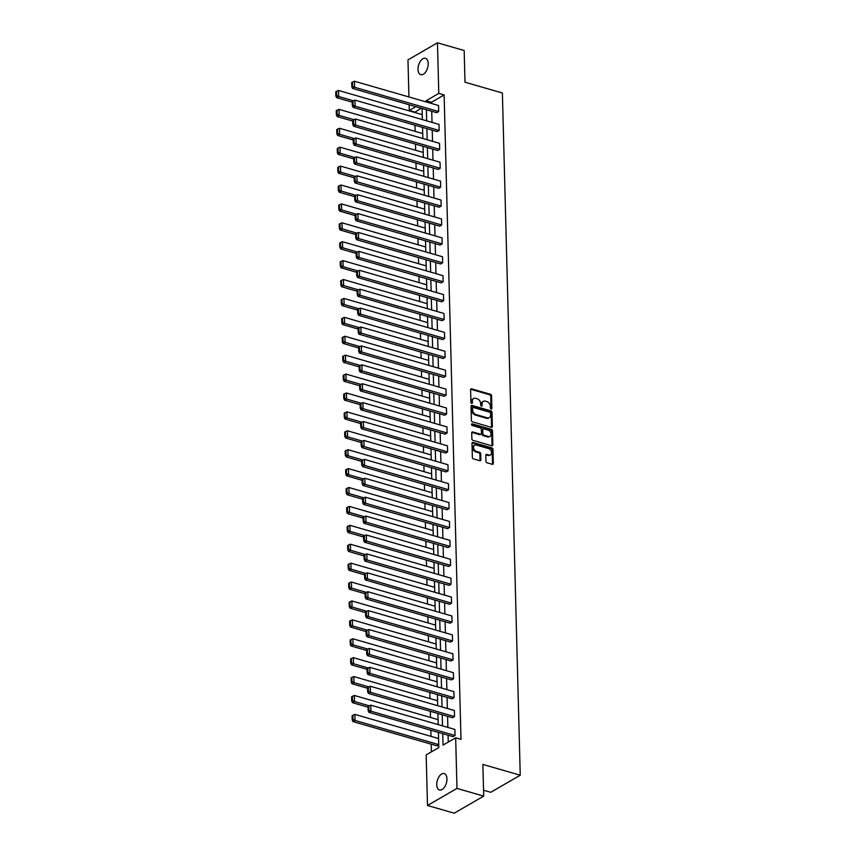 <?xml version="1.0" encoding="UTF-8"?>
<svg xmlns="http://www.w3.org/2000/svg" width="856" height="856" viewBox="0 0 856 856"><rect width="100%" height="100%" fill="white"/><g stroke="black" fill="none" stroke-linecap="round" stroke-linejoin="round"><path stroke-width="1.28" d="M491.184 409.05A0.92 0.663 59.9 0 0 491.89 408.43L491.558 395.793A1.305 0.942 59.9 0 0 490.488 394.295L471.613 388.849A1.305 0.942 59.9 0 0 470.597 389.737L470.928 402.374A0.92 0.663 59.9 0 0 472.394 402.802L472.351 401.164A4.184 3.028 59.9 0 1 473.603 398.511A4.184 3.028 59.9 0 1 475.604 398.329L477.177 398.778A4.184 3.028 59.9 0 1 480.633 403.561L480.676 405.188A0.92 0.663 59.9 0 0 482.142 405.616L482.099 403.979A4.184 3.028 59.9 0 1 483.362 401.325A4.184 3.028 59.9 0 1 485.352 401.143L486.925 401.592A4.184 3.028 59.9 0 1 490.381 406.375L490.424 408.012A0.92 0.663 59.9 0 0 491.184 409.05M491.087 409.018A0.92 0.663 59.9 0 0 491.098 408.89L490.766 396.253A1.305 0.942 59.9 0 0 489.685 394.766L470.811 389.309A1.305 0.942 59.9 0 0 470.672 389.277M471.592 403.39A0.92 0.663 59.9 0 0 471.592 403.262L471.549 401.625L472.351 401.164M481.34 406.204A0.92 0.663 59.9 0 0 481.35 406.076L481.307 404.439L482.099 403.979M436.742 784.749A8.528 4.708 106.1 0 1 444.211 773.599A8.528 4.708 106.1 0 1 446.95 778.842A8.528 4.708 106.1 0 1 439.481 789.992A8.528 4.708 106.1 0 1 436.742 784.749M418.017 69.443A8.528 4.708 106.1 0 1 425.486 58.294A8.528 4.708 106.1 0 1 428.214 63.537A8.528 4.708 106.1 0 1 420.745 74.686A8.528 4.708 106.1 0 1 418.017 69.443M485.94 461.288A1.305 0.942 59.9 0 0 487.021 462.786L492.318 464.305A1.305 0.942 59.9 0 0 493.334 463.428L492.97 449.389A1.305 0.942 59.9 0 0 491.89 447.891L473.015 442.445A1.305 0.942 59.9 0 0 471.998 443.333L472.362 457.372A1.305 0.942 59.9 0 0 473.443 458.859L479.841 460.71A1.305 0.942 59.9 0 0 480.858 459.822L480.698 453.808A1.305 0.942 59.9 0 0 479.617 452.321L476.45 451.401A3.499 2.536 59.9 0 1 473.732 448.469A3.499 2.536 59.9 0 1 474.609 445.195A3.499 2.536 59.9 0 1 476.278 445.034L488.712 448.63A3.499 2.536 59.9 0 1 491.419 451.572A3.499 2.536 59.9 0 1 490.542 454.836A3.499 2.536 59.9 0 1 488.872 454.996L486.807 454.397A1.305 0.942 59.9 0 0 485.78 455.285L485.94 461.288M408.943 96.953L407.97 59.877L437.459 42.8L464.166 50.515L465.001 82.208L502.386 92.994L520.245 775.226L482.859 764.429L483.694 796.123L456.986 788.408L427.497 805.485L426.17 754.885L438.807 747.577L438.411 732.415M437.459 42.8L438.786 93.4L426.16 100.719L426.192 101.939M442.734 733.667L443.034 745.127L455.66 737.808L460.999 739.349L444.125 94.941L438.786 93.4M455.66 737.808L456.986 788.408M491.344 427.315A1.305 0.942 59.9 0 0 492.361 426.427L491.997 412.389A1.305 0.942 59.9 0 0 490.916 410.891L472.041 405.444A1.305 0.942 59.9 0 0 471.025 406.333L471.399 420.371A1.305 0.942 59.9 0 0 472.48 421.858L491.344 427.315M492.478 430.889L492.853 444.927A1.305 0.942 59.9 0 1 491.836 445.815L472.961 440.359A1.305 0.942 59.9 0 1 471.881 438.871L471.72 432.858A1.305 0.942 59.9 0 1 472.737 431.97L480.398 434.185A1.305 0.942 59.9 0 0 481.414 433.297L481.307 429.316A1.305 0.942 59.9 0 0 480.227 427.818L472.255 425.518A0.92 0.663 59.9 0 1 472.212 423.848L491.398 429.391A1.305 0.942 59.9 0 1 492.478 430.889L491.686 431.349L492.05 445.388L492.853 444.927M483.694 796.123L454.204 813.2L427.497 805.485M483.533 790.216L490.755 792.303L520.245 775.226M421.184 108.231L414.646 112.436M414.989 125.211L415.149 131.343M415.481 144.118L415.642 150.249M415.973 163.025L416.134 169.156M416.465 181.932L416.626 188.063M416.968 200.839L417.129 206.97M417.461 219.746L417.621 225.877M417.953 238.653L418.113 244.784M418.456 257.56L418.616 263.691M418.948 276.467L419.108 282.598M419.44 295.374L419.601 301.505M419.932 314.28L420.093 320.411M420.435 333.187L420.596 339.318M420.927 352.094L421.088 358.225M421.42 371.001L421.58 377.132M421.912 389.908L422.072 396.039M422.415 408.815L422.575 414.946M422.907 427.722L423.067 433.853M423.399 446.629L423.56 452.76M423.902 465.536L424.062 471.667M424.394 484.443L424.555 490.574M424.886 503.349L425.047 509.481M425.379 522.256L425.539 528.387M425.881 541.163L426.042 547.294M426.374 560.07L426.534 566.201M426.866 578.977L427.026 585.108M427.358 597.873L427.519 604.015M427.861 616.78L428.021 622.922M428.353 635.687L428.514 641.829M428.845 654.594L429.006 660.736M429.348 673.501L429.509 679.643M429.84 692.408L430.001 698.55M430.333 711.315L430.493 717.456M430.825 730.222L430.985 736.363M431.189 744.164L431.392 751.868M438.732 744.923L437.106 745.876L353.014 721.597L355.015 720.442L353.004 719.479L352.886 715.231L352.094 715.702L352.201 719.939L353.004 719.479M414.636 112.018L409.296 110.478L409.147 104.753M426.395 109.739L426.684 120.846M426.887 128.646L427.176 139.753M427.379 147.553L427.668 158.66M427.872 166.46L428.171 177.566M428.375 185.367L428.663 196.473M428.867 204.274L429.156 215.38M429.359 223.181L429.648 234.287M429.862 242.088L430.151 253.194M430.354 260.994L430.643 272.101M430.846 279.901L431.135 290.997M431.338 298.808L431.638 309.904M431.841 317.715L432.13 328.811M432.334 336.622L432.622 347.718M432.826 355.529L433.115 366.625M433.318 374.436L433.618 385.532M433.821 393.343L434.11 404.439M434.313 412.25L434.602 423.346M434.805 431.156L435.094 442.252M435.308 450.063L435.597 461.159M435.8 468.97L436.089 480.066M436.293 487.877L436.581 498.973M436.785 506.784L437.074 517.88M437.288 525.691L437.577 536.787M437.78 544.598L438.069 555.694M438.272 563.505L438.561 574.601M438.764 582.412L439.064 593.508M439.267 601.319L439.556 612.415M439.759 620.226L440.048 631.321M440.252 639.132L440.54 650.228M440.744 658.039L441.043 669.135M441.247 676.946L441.536 688.042M441.739 695.853L442.028 706.949M442.231 714.76L442.52 725.856M415.845 106.69L409.296 110.478M438.208 724.615L437.908 713.508M437.705 705.708L437.416 694.601M437.213 686.801L436.924 675.694M436.721 667.894L436.432 656.787M436.228 648.987L435.929 637.88M435.725 630.08L435.437 618.974M435.233 611.173L434.944 600.067M434.741 592.266L434.452 581.16M434.249 573.36L433.949 562.253M433.746 554.453L433.457 543.346M433.254 535.546L432.965 524.439M432.762 516.639L432.473 505.532M432.259 497.732L431.97 486.625M431.766 478.825L431.478 467.718M431.274 459.918L430.985 448.812M430.782 441.011L430.482 429.905M430.279 422.104L429.99 410.998M429.787 403.197L429.498 392.091M429.295 384.291L429.006 373.184M428.803 365.384L428.503 354.277M428.3 346.477L428.011 335.37M427.807 327.57L427.519 316.463M427.315 308.663L427.026 297.556M426.812 289.756L426.523 278.649M426.32 270.849L426.031 259.743M425.828 251.942L425.539 240.836M425.336 233.035L425.036 221.929M424.833 214.128L424.544 203.022M424.341 195.221L424.052 184.115M423.848 176.315L423.56 165.208M423.356 157.408L423.057 146.301M422.853 138.501L422.564 127.394M422.361 119.594L422.072 108.487M444.125 94.941L431.499 102.26L431.531 103.48M431.734 111.28L432.023 122.387M432.226 130.187L432.515 141.294M432.719 149.094L433.008 160.2M433.222 168.001L433.51 179.107M433.714 186.908L434.003 198.014M434.206 205.815L434.495 216.921M434.698 224.721L434.998 235.828M435.201 243.628L435.49 254.735M435.693 262.535L435.982 273.642M436.185 281.442L436.474 292.549M436.678 300.349L436.977 311.456M437.181 319.256L437.47 330.363M437.673 338.163L437.962 349.269M438.165 357.07L438.454 368.176M438.668 375.977L438.957 387.083M439.16 394.884L439.449 405.99M439.652 413.79L439.941 424.897M440.145 432.697L440.444 443.804M440.647 451.604L440.936 462.711M441.14 470.511L441.429 481.618M441.632 489.418L441.921 500.525M442.124 508.325L442.424 519.432M442.627 527.232L442.916 538.338M443.119 546.139L443.408 557.245M443.611 565.046L443.9 576.152M444.114 583.952L444.403 595.059M444.606 602.859L444.895 613.966M445.099 621.766L445.388 632.873M445.591 640.673L445.89 651.78M446.094 659.58L446.383 670.687M446.586 678.487L446.875 689.594M447.078 697.394L447.367 708.5M447.57 716.301L447.87 727.407M448.073 735.208L448.255 742.098M431.499 102.26L426.16 100.719M368.829 706.007L368.026 706.468L368.144 710.705L368.936 710.245L368.829 706.007L370.787 705.151L454.878 729.43L455.039 735.486L370.948 711.208L368.957 712.363L453.038 736.642L455.039 735.486M368.337 687.101L367.534 687.561L367.652 691.798L368.444 691.338L368.337 687.101L370.295 686.245L454.386 710.523L454.536 716.579L370.455 692.301L368.465 693.456L452.546 717.735L454.536 716.579M367.834 668.194L367.042 668.654L367.149 672.891L367.952 672.431L367.834 668.194L369.803 667.338L453.883 691.616L454.044 697.672L369.963 673.394L367.962 674.549L452.054 698.828L454.044 697.672M367.342 649.287L366.55 649.747L366.657 653.984L367.459 653.524L367.342 649.287L369.31 648.431L453.391 672.709L453.552 678.765L369.46 654.487L367.47 655.643L451.561 679.921L453.552 678.765M366.85 630.38L366.047 630.84L366.165 635.077L366.957 634.617L366.85 630.38L368.808 629.524L452.899 653.802L453.059 659.858L368.968 635.58L366.978 636.736L451.059 661.014L453.059 659.858M366.357 611.473L365.555 611.933L365.662 616.17L366.464 615.71L366.357 611.473L368.315 610.617L452.396 634.895L452.557 640.951L368.476 616.673L366.486 617.829L450.566 642.107L452.557 640.951M365.854 592.566L365.063 593.026L365.17 597.263L365.972 596.803L365.854 592.566L367.823 591.71L451.904 615.988L452.064 622.045L367.984 597.766L365.983 598.922L450.074 623.2L452.064 622.045M365.362 573.659L364.57 574.119L364.677 578.356L365.469 577.896L365.362 573.659L367.32 572.803L451.412 597.081L451.572 603.138L367.481 578.859L365.491 580.015L449.582 604.293L451.572 603.138M364.87 554.752L364.067 555.212L364.185 559.45L364.977 558.989L364.87 554.752L366.828 553.896L450.919 578.175L451.069 584.231L366.989 559.952L364.998 561.108L449.079 585.386L451.069 584.231M364.378 535.845L363.575 536.305L363.682 540.543L364.485 540.082L364.378 535.845L366.336 534.989L450.417 559.268L450.577 565.324L366.496 541.046L364.506 542.201L448.587 566.479L450.577 565.324M363.875 516.938L363.083 517.399L363.19 521.636L363.993 521.176L363.875 516.938L365.844 516.082L449.924 540.361L450.085 546.417L365.994 522.139L364.003 523.294L448.095 547.572L450.085 546.417M363.383 498.031L362.58 498.492L362.698 502.729L363.49 502.269L363.383 498.031L365.341 497.175L449.432 521.454L449.593 527.51L365.501 503.232L363.511 504.387L447.592 528.666L449.593 527.51M362.89 479.125L362.088 479.585L362.206 483.822L362.998 483.362L362.89 479.125L364.849 478.269L448.94 502.547L449.09 508.603L365.009 484.325L363.019 485.48L447.1 509.759L449.09 508.603M362.388 460.218L361.596 460.678L361.703 464.915L362.505 464.455L362.388 460.218L364.356 459.362L448.437 483.64L448.598 489.696L364.517 465.418L362.516 466.574L446.607 490.852L448.598 489.696M361.895 441.311L361.104 441.771L361.211 446.008L362.013 445.548L361.895 441.311L363.864 440.455L447.945 464.733L448.105 470.789L364.014 446.511L362.024 447.667L446.115 471.945L448.105 470.789M361.403 422.404L360.601 422.864L360.718 427.101L361.51 426.641L361.403 422.404L363.361 421.548L447.453 445.826L447.613 451.882L363.522 427.604L361.532 428.76L445.612 453.038L447.613 451.882M360.911 403.497L360.109 403.957L360.226 408.194L361.018 407.734L360.911 403.497L362.869 402.641L446.95 426.919L447.11 432.976L363.03 408.697L361.039 409.853L445.12 434.131L447.11 432.976M360.408 384.59L359.616 385.05L359.723 389.287L360.526 388.827L360.408 384.59L362.377 383.734L446.458 408.012L446.618 414.069L362.537 389.79L360.536 390.946L444.628 415.224L446.618 414.069M359.916 365.683L359.124 366.143L359.231 370.38L360.023 369.92L359.916 365.683L361.874 364.827L445.965 389.106L446.126 395.162L362.035 370.883L360.044 372.039L444.136 396.317L446.126 395.162M359.424 346.776L358.621 347.236L358.739 351.474L359.531 351.014L359.424 346.776L361.382 345.92L445.473 370.199L445.634 376.255L361.542 351.976L359.552 353.132L443.633 377.41L445.634 376.255M358.932 327.869L358.129 328.33L358.236 332.567L359.039 332.107L358.932 327.869L360.89 327.013L444.97 351.292L445.131 357.348L361.05 333.07L359.06 334.225L443.14 358.504L445.131 357.348M358.429 308.963L357.637 309.423L357.744 313.66L358.546 313.2L358.429 308.963L360.397 308.106L444.478 332.385L444.639 338.441L360.558 314.163L358.557 315.318L442.648 339.597L444.639 338.441M357.936 290.056L357.145 290.516L357.252 294.753L358.043 294.293L357.936 290.056L359.895 289.2L443.986 313.478L444.146 319.534L360.055 295.256L358.065 296.411L442.145 320.69L444.146 319.534M357.444 271.149L356.642 271.609L356.759 275.846L357.551 275.386L357.444 271.149L359.402 270.293L443.494 294.571L443.643 300.627L359.563 276.349L357.573 277.505L441.653 301.783L443.643 300.627M356.941 252.242L356.15 252.702L356.257 256.939L357.059 256.479L356.941 252.242L358.91 251.386L442.991 275.664L443.151 281.72L359.071 257.442L357.07 258.598L441.161 282.876L443.151 281.72M356.449 233.335L355.657 233.795L355.764 238.032L356.567 237.572L356.449 233.335L358.418 232.479L442.499 256.757L442.659 262.813L358.568 238.535L356.578 239.691L440.669 263.969L442.659 262.813M355.957 214.428L355.154 214.888L355.272 219.125L356.064 218.665L355.957 214.428L357.915 213.572L442.006 237.85L442.167 243.906L358.075 219.628L356.085 220.784L440.166 245.062L442.167 243.906M355.465 195.521L354.662 195.981L354.78 200.218L355.572 199.758L355.465 195.521L357.423 194.665L441.514 218.943L441.664 225L357.583 200.721L355.593 201.877L439.674 226.155L441.664 225M354.962 176.614L354.17 177.074L354.277 181.311L355.08 180.851L354.962 176.614L356.931 175.758L441.011 200.036L441.172 206.093L357.091 181.814L355.09 182.97L439.182 207.248L441.172 206.093M354.47 157.707L353.678 158.167L353.785 162.405L354.577 161.945L354.47 157.707L356.438 156.851L440.519 181.13L440.68 187.186L356.588 162.907L354.598 164.063L438.689 188.341L440.68 187.186M353.977 138.8L353.175 139.261L353.293 143.498L354.084 143.038L353.977 138.8L355.935 137.944L440.027 162.223L440.187 168.279L356.096 144.001L354.106 145.156L438.186 169.435L440.187 168.279M353.485 119.894L352.683 120.354L352.79 124.591L353.592 124.131L353.485 119.894L355.443 119.038L439.524 143.316L439.684 149.372L355.604 125.094L353.614 126.249L437.694 150.528L439.684 149.372M352.982 100.987L352.19 101.447L352.298 105.684L353.1 105.224L352.982 100.987L354.951 100.131L439.032 124.409L439.192 130.465L355.112 106.187L353.111 107.342L437.202 131.621L439.192 130.465M352.49 82.08L351.698 82.54L351.805 86.777L352.597 86.317L352.49 82.08L354.448 81.224L438.54 105.502L438.7 111.558L354.609 87.28L352.619 88.436L436.71 112.714L438.7 111.558M483.362 401.325L482.559 401.785A4.184 3.028 59.9 0 0 481.307 404.439M473.603 398.511L472.812 398.971A4.184 3.028 59.9 0 0 471.549 401.625M491.494 427.347A1.305 0.942 59.9 0 0 491.569 426.887L491.205 412.849A1.305 0.942 59.9 0 0 490.124 411.362L471.249 405.905A1.305 0.942 59.9 0 0 471.11 405.872M490.563 413.277A0.92 0.663 59.9 0 0 489.803 412.228L473.24 407.445A0.92 0.663 59.9 0 0 472.533 408.066L472.576 409.789A4.184 3.028 59.9 0 0 476.032 414.561L487.353 417.835A4.184 3.028 59.9 0 0 489.354 417.653A4.184 3.028 59.9 0 0 490.606 415L490.563 413.277M472.448 407.905A0.92 0.663 59.9 0 0 471.731 408.526L472.533 408.066M489.354 417.653L488.551 418.113A4.184 3.028 59.9 0 1 486.561 418.295L475.23 415.032A4.184 3.028 59.9 0 1 471.774 410.249L471.731 408.526M481.019 434.131L480.227 434.591A1.305 0.942 59.9 0 1 479.595 434.645L471.945 432.44A1.305 0.942 59.9 0 0 471.795 432.408M471.506 424.341L490.606 429.851L491.398 429.391M488.337 436.474A3.499 2.536 59.9 0 0 490.007 436.325A3.499 2.536 59.9 0 0 490.884 433.05A3.499 2.536 59.9 0 0 488.166 430.108L483.79 428.845A1.305 0.942 59.9 0 0 482.773 429.733L482.88 433.725A1.305 0.942 59.9 0 0 483.961 435.212L488.337 436.474L487.535 436.935A3.499 2.536 59.9 0 0 489.215 436.785L490.007 436.325M483.169 428.91L482.367 429.37A1.305 0.942 59.9 0 0 481.982 430.194L482.773 429.733M487.535 436.935L483.159 435.672A1.305 0.942 59.9 0 1 482.078 434.185L481.982 430.194M491.686 431.349A1.305 0.942 59.9 0 0 490.606 429.851M490.542 454.836L489.75 455.296A3.499 2.536 59.9 0 1 488.081 455.456L486.005 454.857A1.305 0.942 59.9 0 0 485.866 454.825M474.609 445.195L473.817 445.655A3.499 2.536 59.9 0 0 472.94 448.929A3.499 2.536 59.9 0 0 475.647 451.861L476.45 451.401M479.981 460.742A1.305 0.942 59.9 0 0 480.055 460.282L479.906 454.279A1.305 0.942 59.9 0 0 478.825 452.781L475.647 451.861M492.457 464.337A1.305 0.942 59.9 0 0 492.542 463.888L492.168 449.849A1.305 0.942 59.9 0 0 491.087 448.351L472.212 442.905A1.305 0.942 59.9 0 0 472.073 442.873M353.453 100.783L338.676 96.514L338.516 90.458L422.233 114.629M336.665 95.551L336.547 91.314L335.755 91.774L335.862 96.011L336.665 95.551L338.676 96.514L336.675 97.67L352.212 102.153M338.516 90.458L336.547 91.314M335.862 96.011L336.675 97.67M354.448 81.224L354.609 87.28L352.597 86.317M352.619 88.436L351.805 86.777M353.945 119.69L339.169 115.421L339.008 109.365L422.725 133.536M337.157 114.458L337.05 110.221L336.248 110.681L336.365 114.918L337.157 114.458L339.169 115.421L337.178 116.577L352.704 121.06M339.008 109.365L337.05 110.221M336.365 114.918L337.178 116.577M354.438 138.597L339.661 134.328L339.5 128.272L423.217 152.443M337.649 133.365L337.542 129.128L336.74 129.588L336.857 133.825L337.649 133.365L339.661 134.328L337.671 135.483L353.196 139.967M339.5 128.272L337.542 129.128M336.857 133.825L337.671 135.483M354.951 100.131L355.112 106.187L353.1 105.224M353.111 107.342L352.298 105.684M355.443 119.038L355.604 125.094L353.592 124.131M353.614 126.249L352.79 124.591M354.93 157.504L340.153 153.235L340.003 147.179L423.72 171.35M338.152 152.272L338.034 148.035L337.243 148.495L337.35 152.732L338.152 152.272L340.153 153.235L338.163 154.39L353.689 158.874M340.003 147.179L338.034 148.035M337.35 152.732L338.163 154.39M355.935 137.944L356.096 144.001L354.084 143.038M354.106 145.156L353.293 143.498M355.433 176.411L340.656 172.142L340.495 166.085L424.212 190.257M338.644 171.179L338.527 166.931L337.735 167.401L337.842 171.639L338.644 171.179L340.656 172.142L338.655 173.297L354.191 177.781M340.495 166.085L338.527 166.931M337.842 171.639L338.655 173.297M356.438 156.851L356.588 162.907L354.577 161.945M354.598 164.063L353.785 162.405M355.925 195.318L341.148 191.049L340.988 184.992L424.704 209.164M339.137 190.086L339.03 185.838L338.227 186.308L338.345 190.546L339.137 190.086L341.148 191.049L339.158 192.204L354.684 196.687M340.988 184.992L339.03 185.838M338.345 190.546L339.158 192.204M356.931 175.758L357.091 181.814L355.08 180.851M355.09 182.97L354.277 181.311M356.417 214.225L341.64 209.955L341.48 203.899L425.197 228.071M339.629 208.992L339.522 204.745L338.73 205.215L338.837 209.453L339.629 208.992L341.64 209.955L339.65 211.111L355.176 215.594M341.48 203.899L339.522 204.745M338.837 209.453L339.65 211.111M357.423 194.665L357.583 200.721L355.572 199.758M355.593 201.877L354.78 200.218M356.92 233.132L342.143 228.862L341.983 222.806L425.7 246.977M340.132 227.899L340.014 223.651L339.222 224.122L339.329 228.359L340.132 227.899L342.143 228.862L340.142 230.018L355.668 234.501M341.983 222.806L340.014 223.651M339.329 228.359L340.142 230.018M357.915 213.572L358.075 219.628L356.064 218.665M356.085 220.784L355.272 219.125M357.412 252.039L342.635 247.769L342.475 241.713L426.192 265.884M340.624 246.806L340.517 242.558L339.714 243.029L339.821 247.266L340.624 246.806L342.635 247.769L340.645 248.925L356.171 253.408M342.475 241.713L340.517 242.558M339.821 247.266L340.645 248.925M358.418 232.479L358.568 238.535L356.567 237.572M356.578 239.691L355.764 238.032M357.904 270.945L343.128 266.676L342.967 260.62L426.684 284.791M341.116 265.713L341.009 261.465L340.207 261.936L340.324 266.173L341.116 265.713L343.128 266.676L341.137 267.832L356.663 272.315M342.967 260.62L341.009 261.465M340.324 266.173L341.137 267.832M358.397 289.852L343.62 285.583L343.459 279.527L427.187 303.698M341.608 284.62L341.501 280.372L340.709 280.843L340.816 285.08L341.608 284.62L343.62 285.583L341.63 286.739L357.155 291.222M343.459 279.527L341.501 280.372M340.816 285.08L341.63 286.739M358.899 308.759L344.123 304.49L343.962 298.434L427.679 322.605M342.111 303.527L341.993 299.279L341.202 299.75L341.309 303.987L342.111 303.527L344.123 304.49L342.122 305.645L357.658 310.129M343.962 298.434L341.993 299.279M341.309 303.987L342.122 305.645M359.392 327.666L344.615 323.397L344.454 317.341L428.171 341.512M342.603 322.434L342.496 318.186L341.694 318.657L341.812 322.894L342.603 322.434L344.615 323.397L342.625 324.552L358.15 329.036M344.454 317.341L342.496 318.186M341.812 322.894L342.625 324.552M359.884 346.573L345.107 342.304L344.947 336.248L428.663 360.419M343.096 341.341L342.989 337.093L342.186 337.564L342.304 341.801L343.096 341.341L345.107 342.304L343.117 343.459L358.643 347.943M344.947 336.248L342.989 337.093M342.304 341.801L343.117 343.459M360.376 365.48L345.599 361.211L345.45 355.154L429.166 379.326M343.598 360.248L343.481 356L342.689 356.471L342.796 360.708L343.598 360.248L345.599 361.211L343.609 362.366L359.135 366.85M345.45 355.154L343.481 356M342.796 360.708L343.609 362.366M360.879 384.387L346.102 380.118L345.942 374.061L429.659 398.233M344.091 379.155L343.973 374.907L343.181 375.377L343.288 379.615L344.091 379.155L346.102 380.118L344.101 381.273L359.638 385.756M345.942 374.061L343.973 374.907M343.288 379.615L344.101 381.273M361.371 403.294L346.594 399.024L346.434 392.968L430.151 417.14M344.583 398.061L344.476 393.814L343.673 394.284L343.791 398.522L344.583 398.061L346.594 399.024L344.604 400.18L360.13 404.663M346.434 392.968L344.476 393.814M343.791 398.522L344.604 400.18M361.863 422.201L347.087 417.931L346.926 411.875L430.643 436.046M345.075 416.968L344.968 412.72L344.166 413.191L344.283 417.428L345.075 416.968L347.087 417.931L345.096 419.087L360.622 423.57M346.926 411.875L344.968 412.72M344.283 417.428L345.096 419.087M362.366 441.108L347.579 436.838L347.429 430.782L431.146 454.953M345.578 435.875L345.46 431.627L344.668 432.098L344.775 436.335L345.578 435.875L347.579 436.838L345.589 437.994L361.114 442.477M347.429 430.782L345.46 431.627M344.775 436.335L345.589 437.994M358.91 251.386L359.071 257.442L357.059 256.479M357.07 258.598L356.257 256.939M359.402 270.293L359.563 276.349L357.551 275.386M357.573 277.505L356.759 275.846M359.895 289.2L360.055 295.256L358.043 294.293M358.065 296.411L357.252 294.753M360.397 308.106L360.558 314.163L358.546 313.2M358.557 315.318L357.744 313.66M360.89 327.013L361.05 333.07L359.039 332.107M359.06 334.225L358.236 332.567M361.382 345.92L361.542 351.976L359.531 351.014M359.552 353.132L358.739 351.474M361.874 364.827L362.035 370.883L360.023 369.92M360.044 372.039L359.231 370.38M362.377 383.734L362.537 389.79L360.526 388.827M360.536 390.946L359.723 389.287M362.869 402.641L363.03 408.697L361.018 407.734M361.039 409.853L360.226 408.194M363.361 421.548L363.522 427.604L361.51 426.641M361.532 428.76L360.718 427.101M362.858 460.014L348.082 455.745L347.921 449.689L431.638 473.86M346.07 454.782L345.963 450.534L345.161 451.005L345.268 455.242L346.07 454.782L348.082 455.745L346.091 456.901L361.617 461.384M347.921 449.689L345.963 450.534M345.268 455.242L346.091 456.901M363.864 440.455L364.014 446.511L362.013 445.548M362.024 447.667L361.211 446.008M363.351 478.921L348.574 474.652L348.413 468.596L432.13 492.767M346.562 473.689L346.455 469.441L345.653 469.912L345.77 474.149L346.562 473.689L348.574 474.652L346.584 475.808L362.109 480.291M348.413 468.596L346.455 469.441M345.77 474.149L346.584 475.808M364.356 459.362L364.517 465.418L362.505 464.455M362.516 466.574L361.703 464.915M363.843 497.828L349.066 493.559L348.906 487.503L432.633 511.674M347.055 492.596L346.948 488.348L346.156 488.819L346.263 493.056L347.055 492.596L349.066 493.559L347.076 494.715L362.602 499.198M348.906 487.503L346.948 488.348M346.263 493.056L347.076 494.715M364.849 478.269L365.009 484.325L362.998 483.362M363.019 485.48L362.206 483.822M364.346 516.735L349.569 512.466L349.409 506.41L433.125 530.581M347.557 511.503L347.44 507.255L346.648 507.726L346.755 511.963L347.557 511.503L349.569 512.466L347.568 513.621L363.094 518.105M349.409 506.41L347.44 507.255M346.755 511.963L347.568 513.621M365.341 497.175L365.501 503.232L363.49 502.269M363.511 504.387L362.698 502.729M364.838 535.642L350.061 531.373L349.901 525.317L433.618 549.488M348.05 530.41L347.943 526.162L347.14 526.633L347.247 530.87L348.05 530.41L350.061 531.373L348.071 532.528L363.597 537.012M349.901 525.317L347.943 526.162M347.247 530.87L348.071 532.528M365.844 516.082L365.994 522.139L363.993 521.176M364.003 523.294L363.19 521.636M365.33 554.549L350.553 550.28L350.393 544.223L434.11 568.395M348.542 549.317L348.435 545.069L347.632 545.54L347.75 549.777L348.542 549.317L350.553 550.28L348.563 551.435L364.089 555.918M350.393 544.223L348.435 545.069M347.75 549.777L348.563 551.435M366.336 534.989L366.496 541.046L364.485 540.082M364.506 542.201L363.682 540.543M365.822 573.456L351.046 569.187L350.896 563.13L434.613 587.302M349.045 568.223L348.927 563.976L348.135 564.446L348.242 568.684L349.045 568.223L351.046 569.187L349.055 570.342L364.581 574.825M350.896 563.13L348.927 563.976M348.242 568.684L349.055 570.342M366.828 553.896L366.989 559.952L364.977 558.989M364.998 561.108L364.185 559.45M366.325 592.363L351.549 588.093L351.388 582.037L435.105 606.208M349.537 587.13L349.419 582.883L348.627 583.353L348.734 587.591L349.537 587.13L351.549 588.093L349.548 589.249L365.084 593.732M351.388 582.037L349.419 582.883M348.734 587.591L349.548 589.249M367.32 572.803L367.481 578.859L365.469 577.896M365.491 580.015L364.677 578.356M366.817 611.27L352.041 607L351.88 600.944L435.597 625.115M350.029 606.037L349.922 601.789L349.12 602.26L349.237 606.497L350.029 606.037L352.041 607L350.05 608.156L365.576 612.639M351.88 600.944L349.922 601.789M349.237 606.497L350.05 608.156M367.823 591.71L367.984 597.766L365.972 596.803M365.983 598.922L365.17 597.263M367.31 630.177L352.533 625.907L352.372 619.851L436.089 644.022M350.521 624.944L350.414 620.696L349.612 621.167L349.73 625.404L350.521 624.944L352.533 625.907L350.543 627.063L366.068 631.546M352.372 619.851L350.414 620.696M349.73 625.404L350.543 627.063M368.315 610.617L368.476 616.673L366.464 615.71M366.486 617.829L365.662 616.17M367.802 649.083L353.025 644.814L352.875 638.758L436.592 662.929M351.024 643.851L350.906 639.603L350.115 640.074L350.222 644.311L351.024 643.851L353.025 644.814L351.035 645.97L366.561 650.453M352.875 638.758L350.906 639.603M350.222 644.311L351.035 645.97M368.808 629.524L368.968 635.58L366.957 634.617M366.978 636.736L366.165 635.077M368.305 667.99L353.528 663.721L353.368 657.665L437.084 681.836M351.516 662.758L351.399 658.51L350.607 658.981L350.714 663.218L351.516 662.758L353.528 663.721L351.538 664.877L367.064 669.36M353.368 657.665L351.399 658.51M350.714 663.218L351.538 664.877M369.31 648.431L369.46 654.487L367.459 653.524M367.47 655.643L366.657 653.984M368.797 686.897L354.02 682.628L353.86 676.572L437.577 700.743M352.009 681.665L351.902 677.417L351.099 677.888L351.217 682.125L352.009 681.665L354.02 682.628L352.03 683.784L367.556 688.267M353.86 676.572L351.902 677.417M351.217 682.125L352.03 683.784M369.803 667.338L369.963 673.394L367.952 672.431M367.962 674.549L367.149 672.891M369.289 705.804L354.512 701.535L354.352 695.479L438.079 719.65M352.501 700.572L352.394 696.324L351.602 696.795L351.709 701.032L352.501 700.572L354.512 701.535L352.522 702.69L368.048 707.174M354.352 695.479L352.394 696.324M351.709 701.032L352.522 702.69M370.295 686.245L370.455 692.301L368.444 691.338M368.465 693.456L367.652 691.798M438.732 744.613L355.015 720.442L354.855 714.385L438.572 738.557M354.855 714.385L352.886 715.231M352.201 719.939L353.014 721.597M370.787 705.151L370.948 711.208L368.936 710.245M368.957 712.363L368.144 710.705M491.098 408.89L491.89 408.43M471.592 403.262L472.394 402.802M481.35 406.076L482.142 405.616M470.811 389.309L471.613 388.849M489.685 394.766L490.488 394.295M490.766 396.253L491.558 395.793M471.249 405.905L472.041 405.444M490.124 411.362L490.916 410.891M491.205 412.849L491.997 412.389M491.569 426.887L492.361 426.427M471.774 410.249L472.576 409.789M475.23 415.032L476.032 414.561M486.561 418.295L487.353 417.835M471.945 432.44L472.737 431.97M479.595 434.645L480.398 434.185M471.528 424.255L472.212 423.848M482.078 434.185L482.88 433.725M483.159 435.672L483.961 435.212M486.005 454.857L486.807 454.397M488.081 455.456L488.872 454.996M478.825 452.781L479.617 452.321M479.906 454.279L480.698 453.808M480.055 460.282L480.858 459.822M472.212 442.905L473.015 442.445M491.087 448.351L491.89 447.891M492.168 449.849L492.97 449.389M492.542 463.888L493.334 463.428M472.009 407.948L472.801 407.488"/></g></svg>
